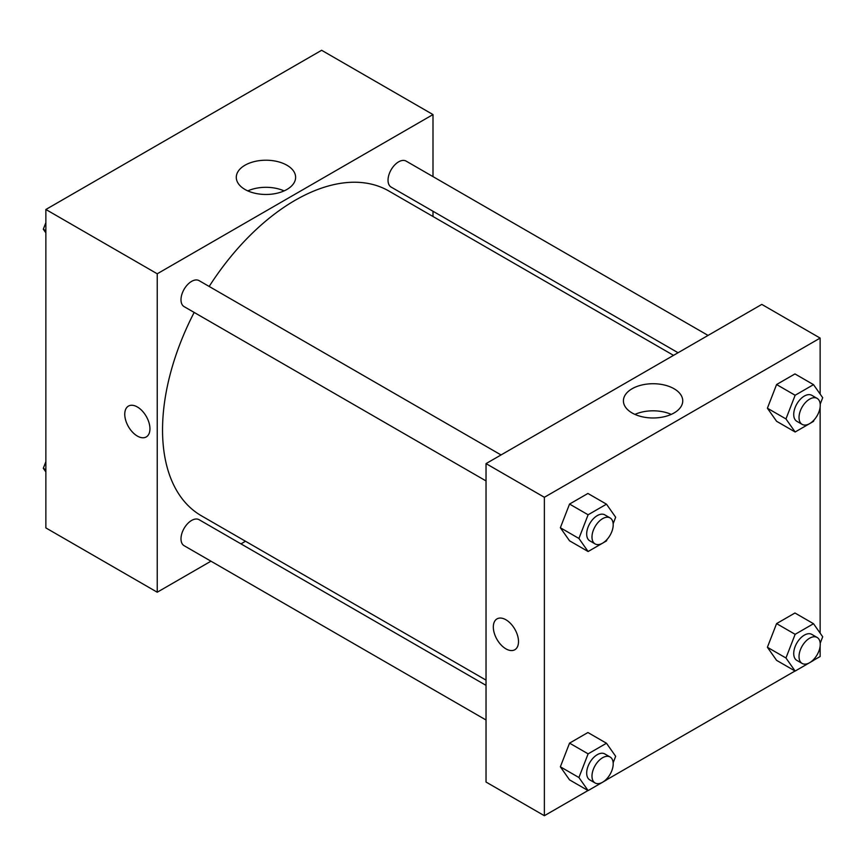 <?xml version="1.0" encoding="UTF-8"?>
<svg xmlns="http://www.w3.org/2000/svg" width="866" height="866" viewBox="0 0 866 866"><rect width="100%" height="100%" fill="white"/><g stroke="black" fill="none" stroke-linecap="round" stroke-linejoin="round"><path stroke-width="1.3" d="M210.968 561.19L157.233 592.214L45.866 527.914L45.866 209.485L321.632 50.282L433 114.572L433 176.621M433 211.261L433 216.5M244.97 165.233A29.671 17.125 180 0 1 277.304 161.52A29.671 17.125 180 0 1 295.62 177.335A29.671 17.125 180 0 1 265.949 194.471A29.671 17.125 180 0 1 236.288 177.335A29.671 17.125 180 0 1 244.97 165.233M157.233 592.214L157.233 273.786L45.866 209.485M157.233 273.786L433 114.572M284.102 190.888A29.671 17.125 0 0 0 247.795 190.888M128.449 406.089A17.807 10.284 -120 0 0 125.722 420.367A17.807 10.284 -120 0 0 137.358 436.063A17.807 10.284 60 0 1 125.711 420.367A17.807 10.284 60 0 1 128.439 406.089A17.807 10.284 60 0 1 146.257 416.373A17.807 10.284 60 0 1 146.257 436.94A17.807 10.284 60 0 1 137.348 436.063A17.807 10.284 -120 0 0 146.257 436.94M245.5 541.25L240.964 543.87M501.035 454.953L199.093 280.638A15.003 8.66 120 0 0 184.101 289.298A15.003 8.66 120 0 0 184.101 306.618L486.032 480.933M486.032 685.363L199.093 519.697A15.003 8.66 120 0 0 187.543 523.724A15.003 8.66 120 0 0 180.994 538.814A15.003 8.66 120 0 0 184.101 545.688L486.032 720.003M708.063 335.423L406.132 161.108A15.003 8.66 120 0 0 394.571 165.125A15.003 8.66 120 0 0 388.033 180.215A15.003 8.66 120 0 0 391.14 187.088L678.067 352.743M194.168 312.431A187.5 108.25 120 0 0 162.537 429.937A187.5 108.25 120 0 0 201.367 515.768L486.032 680.124M673.532 355.363L388.866 191.018A187.5 108.25 120 0 0 209.171 286.451M588.003 790.528L544.368 815.718L486.032 782.041L486.032 463.613L761.799 304.399L820.134 338.086L820.134 394.062M606.536 779.833L795.042 670.998M813.575 660.293L820.134 656.515L820.134 646.112M560.356 527.74L569.547 540.806L560.356 527.74L569.547 504.066L560.356 527.74L578.921 538.457L588.111 514.783L606.481 504.174L615.661 517.24L613.16 523.703M587.917 493.458L569.547 504.066L587.917 493.458L606.481 504.174M767.395 408.211L776.586 421.277L767.395 408.211L776.586 384.536L767.395 408.211L785.96 418.928L795.14 395.253L813.51 384.645L822.7 397.71L820.199 404.173M794.956 373.928L776.586 384.536L794.956 373.928L813.51 384.645M767.395 647.281L776.586 660.347L767.395 647.281L776.586 623.607L767.395 647.281L785.96 657.998L795.14 634.323L813.51 623.715L822.7 636.781L820.199 643.232M794.956 612.998L776.586 623.607L794.956 612.998L813.51 623.715M544.368 815.718L544.368 497.29L820.134 338.086M820.134 407.052L820.134 633.133M560.356 766.811L569.547 779.876L560.356 766.811L569.547 743.136L560.356 766.811L578.921 777.527L588.111 753.853L606.481 743.245L615.661 756.31L613.16 762.773M587.917 732.528L569.547 743.136L587.917 732.528L606.481 743.245M632.104 412.963A29.671 17.125 180 0 1 623.412 400.85A29.671 17.125 180 0 1 653.083 383.725A29.671 17.125 180 0 1 682.744 400.85A29.671 17.125 180 0 1 664.438 416.676A29.671 17.125 180 0 1 632.104 412.963M544.368 497.29L486.032 463.613M518.507 641.587A17.807 10.284 60 0 1 514.826 649.738A17.807 10.284 60 0 1 497.008 639.454A17.807 10.284 60 0 1 497.008 618.887A17.807 10.284 60 0 1 510.734 623.661A17.807 10.284 60 0 1 518.507 641.587M671.237 414.392A29.671 17.125 0 0 0 634.93 414.392M497.008 618.887A17.807 10.284 -120 0 0 497.019 639.454A17.807 10.284 -120 0 0 514.826 649.738M607.044 539.464L606.481 540.914L588.111 551.523L578.921 538.457M610.097 517.922L604.793 514.859A15.003 8.66 120 0 0 593.232 518.886A15.003 8.66 120 0 0 586.683 533.976A15.003 8.66 120 0 0 589.789 540.839L595.094 543.902A15.003 8.66 120 0 0 610.097 535.242A15.003 8.66 120 0 0 610.097 517.922A15.003 8.66 120 0 0 598.536 521.938A15.003 8.66 120 0 0 591.987 537.039A15.003 8.66 120 0 0 595.094 543.902M588.111 551.523L569.547 540.806M588.111 514.783L569.547 504.066M814.083 419.934L813.51 421.385L795.14 431.993L785.96 418.928M817.136 398.392L811.832 395.329A15.003 8.66 120 0 0 800.271 399.345A15.003 8.66 120 0 0 793.721 414.446A15.003 8.66 120 0 0 796.828 421.309L802.133 424.372A15.003 8.66 120 0 0 817.136 415.712A15.003 8.66 120 0 0 817.136 398.392A15.003 8.66 120 0 0 805.575 402.409A15.003 8.66 120 0 0 799.026 417.509A15.003 8.66 120 0 0 802.133 424.372M795.14 431.993L776.586 421.277M795.14 395.253L776.586 384.536M607.044 778.534L606.481 779.985L588.111 790.593L578.921 777.527M610.097 756.992L604.793 753.929A15.003 8.66 120 0 0 593.232 757.945A15.003 8.66 120 0 0 586.683 773.046A15.003 8.66 120 0 0 589.789 779.909L595.094 782.972A15.003 8.66 120 0 0 610.097 774.312A15.003 8.66 120 0 0 610.097 756.992A15.003 8.66 120 0 0 598.536 761.008A15.003 8.66 120 0 0 591.987 776.098A15.003 8.66 120 0 0 595.094 782.972M588.111 790.593L569.547 779.876M588.111 753.853L569.547 743.136M814.083 659.004L813.51 660.455L795.14 671.063L785.96 657.998M817.136 637.463L811.832 634.399A15.003 8.66 120 0 0 800.271 638.415A15.003 8.66 120 0 0 793.721 653.505A15.003 8.66 120 0 0 796.828 660.379L802.133 663.443A15.003 8.66 120 0 0 817.136 654.783A15.003 8.66 120 0 0 817.136 637.463A15.003 8.66 120 0 0 805.575 641.479A15.003 8.66 120 0 0 799.026 656.569A15.003 8.66 120 0 0 802.133 663.443M795.14 671.063L776.586 660.347M795.14 634.323L776.586 623.607M45.866 232.867L43.3 229.219L45.866 222.605M52.425 205.707L70.958 195.002M45.866 230.702L43.3 229.219M259.464 86.167L277.997 75.472M45.866 471.938L43.3 468.29L45.866 461.665M45.866 469.773L43.3 468.29"/></g></svg>
